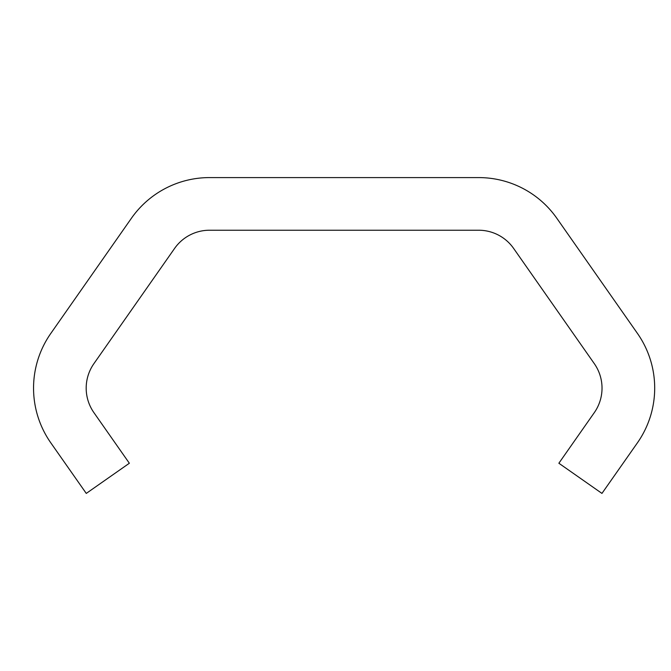 <?xml version="1.0" encoding="UTF-8"?>
<svg xmlns="http://www.w3.org/2000/svg" width="671" height="671" viewBox="0 0 671 671"><rect width="100%" height="100%" fill="white"/><g stroke="black" fill="none" stroke-linecap="round" stroke-linejoin="round"><path stroke-width="1.01" d="M33.55 388.14A95.332 95.332 0 0 0 50.828 442.868L86.265 493.411L129.352 463.242L93.906 412.631A42.701 42.701 0 0 1 93.906 363.648L174.586 248.429A42.701 42.701 0 0 1 209.562 230.228L478.658 230.228A42.701 42.701 0 0 1 513.634 248.429L594.305 363.648A42.701 42.701 0 0 1 594.305 412.631L558.868 463.242L601.954 493.411L637.416 442.835A95.332 95.332 0 0 0 637.45 333.42L556.804 218.243A95.332 95.332 0 0 0 478.708 177.589L209.52 177.589A95.332 95.332 0 0 0 131.415 218.26L50.778 333.47A95.332 95.332 0 0 0 33.55 388.14"/></g></svg>

